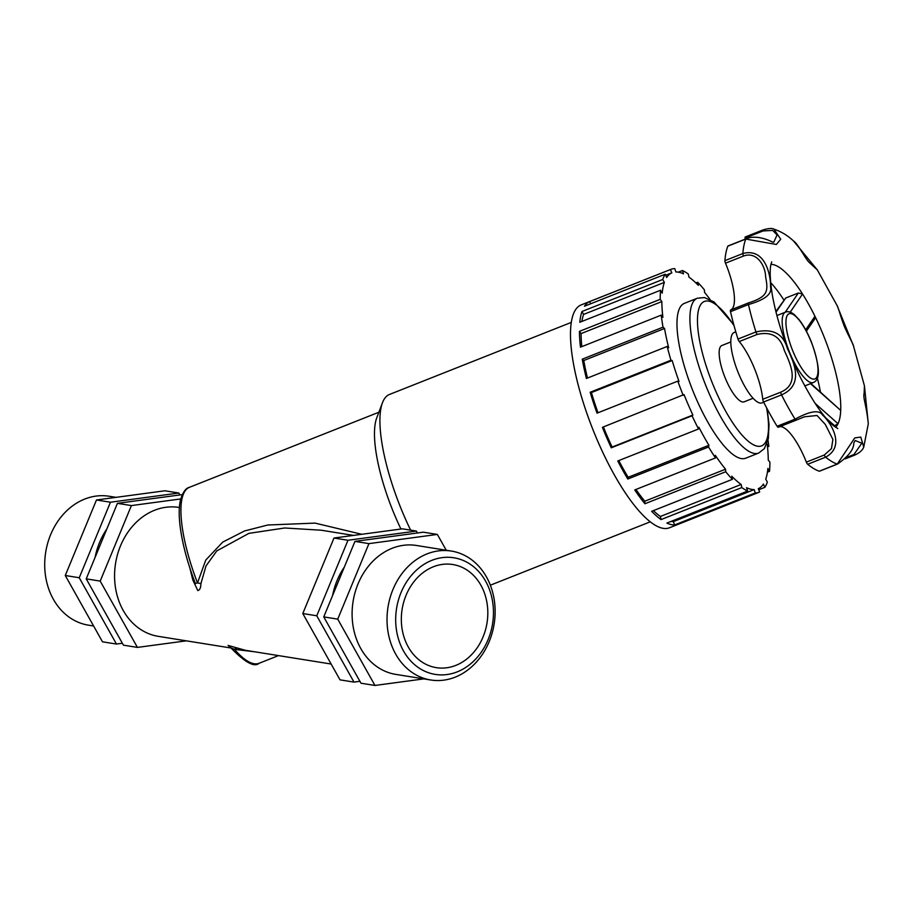 <?xml version="1.0" encoding="UTF-8"?>
<svg xmlns="http://www.w3.org/2000/svg" width="914" height="914" viewBox="0 0 914 914"><rect width="100%" height="100%" fill="white"/><g stroke="black" fill="none" stroke-linecap="round" stroke-linejoin="round"><path stroke-width="1.37" d="M678.279 272.155L682.438 270.51L683.535 273.869A116.261 33.932 68.4 0 0 675.892 271.972L674.795 268.613A119.86 34.983 68.4 0 0 670.876 269.356L581.133 304.922A119.86 34.983 68.4 0 0 592.775 429.237A119.86 34.983 68.4 0 0 669.459 527.778L759.214 492.212A119.86 34.983 68.4 0 0 759.694 492.006L758.254 488.704A116.261 33.932 68.4 0 0 763.419 484.054L764.847 487.345A119.86 34.983 68.4 0 0 767.349 482.066L765.738 479.164A116.261 33.932 68.4 0 0 767.897 468.414L769.508 471.316A119.86 34.983 68.4 0 0 769.896 462.221L768.251 459.993A116.261 33.932 68.4 0 0 767.2 444.193L768.845 446.42A119.86 34.983 68.4 0 0 768.023 440.24M768.845 446.42L767.509 446.946M769.508 471.316L767.429 472.138M764.847 487.345L758.723 489.778M755.307 492.954L674.532 524.967A119.86 34.983 -111.6 0 1 666.889 523.071L747.652 491.058L746.555 487.688A116.261 33.932 68.4 0 0 754.199 489.584L755.307 492.954A119.86 34.983 68.4 0 0 759.214 492.212M741.825 487.573L661.051 519.586A119.86 34.983 -111.6 0 1 651.659 511.326L732.434 479.313L731.76 476.205A116.261 33.932 68.4 0 0 741.151 484.466L741.825 487.573A119.86 34.983 68.4 0 0 747.652 491.058M725.716 471.738L644.941 503.751A119.86 34.983 -111.6 0 1 634.739 489.938L715.513 457.914L715.342 455.378A116.261 33.932 68.4 0 0 725.545 469.19L725.716 471.738A119.86 34.983 68.4 0 0 732.434 479.313M708.567 447.003L627.804 479.016A119.86 34.983 -111.6 0 1 617.761 460.987L698.536 428.974L698.89 427.249A116.261 33.932 68.4 0 0 708.921 445.278L708.567 447.003A119.86 34.983 68.4 0 0 715.513 457.914M692.058 415.79L611.283 447.803A119.86 34.983 -111.6 0 1 602.406 427.329L684.015 394.574A116.261 33.932 68.4 0 0 692.892 415.036L692.058 415.79A119.86 34.983 68.4 0 0 698.536 428.974M677.8 381.138L597.025 413.162A119.86 34.983 -111.6 0 1 590.17 392.255L670.945 360.242L672.178 360.539A116.261 33.932 68.4 0 0 679.022 381.446L677.8 381.138A119.86 34.983 68.4 0 0 683.181 395.316M667.174 346.463L586.411 378.476A119.86 34.983 -111.6 0 1 582.252 359.179L663.027 327.166L664.535 328.492A116.261 33.932 68.4 0 0 668.694 347.788L667.174 346.463A119.86 34.983 68.4 0 0 670.945 360.242M661.245 315.136L580.47 347.16A119.86 34.983 -111.6 0 1 579.43 331.359L660.205 299.346L661.85 301.574A116.261 33.932 68.4 0 0 662.89 317.364L661.245 315.136A119.86 34.983 68.4 0 0 663.027 327.166M660.582 290.241L579.807 322.265A119.86 34.983 -111.6 0 1 581.967 311.503L662.741 279.49L664.364 282.392A116.261 33.932 68.4 0 0 662.204 293.154L660.582 290.241A119.86 34.983 68.4 0 0 660.205 299.346M665.255 274.211L584.48 306.224A119.86 34.983 -111.6 0 1 589.633 301.574L670.408 269.561L671.836 272.852A116.261 33.932 68.4 0 0 666.683 277.513L665.255 274.211A119.86 34.983 68.4 0 0 662.741 279.49M695.908 282.952L697.656 282.255L698.33 285.362A116.261 33.932 68.4 0 0 688.939 277.091L688.276 273.994A119.86 34.983 68.4 0 0 682.438 270.51M710.075 299.518A116.261 33.932 68.4 0 0 704.545 292.366L704.374 289.818A119.86 34.983 68.4 0 0 697.656 282.255M671.047 521.414A116.261 33.932 68.4 0 0 673.424 521.597L674.532 524.967M754.199 489.584L673.424 521.597M653.407 510.629A116.261 33.932 68.4 0 0 660.376 516.479L661.051 519.586M741.151 484.466L660.376 516.479M635.961 489.447A116.261 33.932 68.4 0 0 644.781 501.215L644.941 503.751M725.545 469.19L644.781 501.215M618.801 460.587A116.261 33.932 68.4 0 0 628.146 477.291L627.804 479.016M708.921 445.278L628.146 477.291M603.389 426.952A116.261 33.932 68.4 0 0 612.117 447.049L611.283 447.803M692.892 415.036L612.117 447.049M590.17 392.255L591.404 392.563A116.261 33.932 68.4 0 0 598.007 412.762M672.178 360.539L591.404 392.563M582.252 359.179L583.772 360.516A116.261 33.932 68.4 0 0 587.485 378.053M664.535 328.492L583.772 360.516M579.43 331.359L581.076 333.587A116.261 33.932 68.4 0 0 581.818 346.623M661.85 301.574L581.076 333.587M581.967 311.503L583.589 314.416A116.261 33.932 68.4 0 0 581.887 321.431M664.364 282.392L583.589 314.416M589.633 301.574L590.604 303.802M671.836 272.852L665.712 275.274M733.759 324.641L714.04 301.963L704.466 297.564L697.325 298.227L684.369 303.368A83.277 24.301 68.4 0 0 692.458 389.741A83.277 24.301 68.4 0 0 745.733 458.188L758.689 453.058L764.321 448.671L768.331 438.743L769.028 424.347L767.143 408.844M730.8 341.962L721.843 345.515A30.276 8.843 68.4 0 0 724.779 376.922A30.276 8.843 68.4 0 0 744.156 401.817L753.113 398.264M571.261 322.413L389.455 394.471A107.246 31.305 68.4 0 0 382.463 402.743A107.246 31.305 68.4 0 0 410.626 530.143M382.463 402.743L376.717 417.949A94.622 27.614 68.4 0 0 400.926 529.023M230.796 647.786L234.487 649.34L254.64 651.785M361.773 534.29L315.067 523.105L267.813 525.002L244.541 530.954L222.708 542.116L205.741 560.088L197.527 582.949A6.227 0.731 -173.2 0 1 200.909 583.646L206.004 565.949L216.789 550.902L248.894 533.365L284.711 527.984L321.065 530.211M245.318 650.288L228.054 645.41L230.659 647.626M278.484 655.601L259.073 663.301A94.622 27.614 -111.6 0 1 234.487 649.34A6.227 3.108 108.7 0 1 236.863 648.243M193.642 578.893A6.227 2.582 -13.6 0 1 192.797 579.956L197.79 590.57C199.789 590.136 200.829 587.828 200.909 583.646M195.47 583.749C187.93 564.098 182.949 545.898 180.504 529.172C178.836 517.45 178.79 507.876 180.355 500.472C182.663 492.509 185.656 488.133 189.335 487.356A94.622 27.614 -111.6 0 0 197.527 582.949L195.299 583.303M189.895 568.085L192.797 579.956M179.384 507.51L178.95 507.43A65.282 53.743 99.1 0 0 115.564 563.39A65.282 53.743 99.1 0 0 158.293 636.35L230.979 647.992M735.804 331.839L734.171 332.479A37.851 11.048 68.4 0 0 737.849 371.747A37.851 11.048 68.4 0 0 762.07 402.857L763.693 402.217M833.991 426.118L838.035 423.719L815.094 403.36M810.49 383.663L840.709 410.42L810.889 383.514M835.567 427.306A88.315 25.775 68.4 0 0 838.035 423.719A88.315 25.775 68.4 0 0 840.709 410.42A88.315 25.775 68.4 0 0 814.957 316.301L814.74 318.986L806.399 331.165M790.21 312.154L802.549 294.011A88.315 25.775 68.4 0 1 814.957 316.301L805.657 329.805M776.009 312.177L785.72 298.01L775.849 311.537M785.72 298.01L798.368 292.994L785.206 312.257M770.97 264.317A88.315 25.775 68.4 0 1 802.549 294.011L798.368 292.994M820.452 392.049A88.315 25.775 68.4 0 0 817.345 378.065M748.6 302.877L730.629 309.995A2.799 0.823 68.4 0 0 730.503 311.663L748.452 304.545C765.041 299.826 772.387 293.908 770.502 286.79C771.039 278.633 766.629 247.123 742.865 253.532L724.916 260.65A2.799 0.823 68.4 0 0 725.499 263.175L743.448 256.069C757.386 250.87 765.589 266.945 765.578 276.554C768.171 290.675 768.663 296.49 748.577 302.888A2.799 0.823 68.4 0 0 748.452 304.545A126.166 36.823 68.4 0 0 755.947 331.942L737.998 339.06A2.799 0.823 68.4 0 0 739.255 341.539L757.203 334.421C771.427 331.222 780.442 336.501 784.235 350.256C790.404 363.886 800.138 383.891 780.682 392.197A2.799 0.823 68.4 0 0 781.539 394.894C804.309 384.885 794.038 362.584 787.377 348.508C783.287 333.736 772.81 328.217 755.947 331.942A2.799 0.823 -111.6 0 0 757.203 334.421M778.248 427.272L796.197 420.154A2.799 0.823 -111.6 0 0 796.243 420.132L804.434 416.795L817.025 415.493L825.262 424.37L832.894 439.44L831.466 448.603L824.314 455.012L806.365 462.13A2.799 0.823 68.4 0 0 807.69 464.278L825.639 457.16C847.244 445.461 828.484 419.857 822.691 415.185C819.412 409.586 810.192 410.9 795.043 419.149L777.094 426.267A2.799 0.823 68.4 0 0 778.248 427.272A2.799 0.823 68.4 0 0 778.294 427.249L796.151 420.166M819.515 471.201L837.464 464.084C848.432 456.429 853.87 449.414 853.767 443.05L855.196 440.525L861.811 443.21L853.916 454.544A2.799 0.823 68.4 0 0 854.75 455.092C859.64 452.818 862.645 450.145 863.741 447.095L860.771 437.075L854.75 437.932L837.247 464.084L819.298 471.201A2.799 0.823 68.4 0 0 819.515 471.201A2.799 0.823 68.4 0 0 819.664 471.053M743.448 256.069A2.799 0.823 -111.6 0 1 742.865 253.532A126.166 36.823 68.4 0 1 743.916 245.569A126.166 36.823 68.4 0 1 745.767 239.057A2.799 0.823 68.4 0 1 745.95 238.851L728.001 245.957A2.799 0.823 68.4 0 0 727.818 246.174L745.767 239.057L776.363 244.472L780.727 239.228L773.895 229.128C781.093 231.516 787.628 235.458 793.489 240.93L817.31 269.893L836.996 305.356L853.436 345.789L864.438 385.857L868.3 423.799L863.741 447.117M780.682 392.197L762.733 399.304A2.799 0.823 68.4 0 0 763.59 402A126.166 36.823 68.4 0 0 777.094 426.267M762.733 399.304A42.821 12.499 68.4 0 0 739.255 341.539M730.503 311.663A126.166 36.823 68.4 0 0 737.998 339.06M749.217 302.625L730.629 309.995A42.821 12.499 68.4 0 0 725.499 263.175M727.818 246.174A126.166 36.823 68.4 0 0 724.916 260.65M745.196 239.148A42.821 12.499 68.4 0 0 745.07 238.074L763.019 230.956L772.696 230.408L777.071 234.909L773.77 242.221L772.707 242.107C772.878 242.313 757.672 233.721 745.95 238.851M745.504 236.966A2.799 0.823 68.4 0 0 745.298 236.966A2.799 0.823 68.4 0 0 745.07 238.074M807.69 464.278A126.166 36.823 68.4 0 0 819.298 471.201M806.365 462.13A42.821 12.499 68.4 0 0 779.722 426.689M783.824 299.906A88.315 25.775 68.4 0 0 770.651 282.597M763.59 402L781.539 394.894A126.166 36.823 68.4 0 0 795.043 419.149A2.799 0.823 -111.6 0 0 796.197 420.154L804.309 416.853M180.732 498.941L131.399 505.579L100.197 581.098L137.42 647.409L186.296 640.84M182.274 494.623L117.426 503.34L86.224 578.859L123.447 645.17L137.42 647.409M95.056 557.494A65.282 53.743 -80.9 0 1 106.812 529.046M122.373 643.262L116.466 644.05L79.244 577.739L110.445 502.22L178.858 493.023L179.932 494.931M86.224 578.859L100.197 581.098M116.466 644.05L102.494 641.811L65.271 575.5L79.244 577.739M117.426 503.34L131.399 505.579M65.271 575.5L96.473 499.981L110.445 502.22M96.473 499.981L164.886 490.784L178.858 493.023M93.616 625.987L88.441 625.165A65.282 53.743 -80.9 0 1 45.7 552.205A65.282 53.743 -80.9 0 1 109.086 496.245L116.009 497.353M416.396 531.068L402.423 528.829L333.998 538.026L302.797 613.545L340.019 679.856L353.992 682.095L316.77 615.785L347.971 540.265L416.396 531.068L417.469 532.976M359.91 681.307L353.992 682.095M344.338 567.091A65.282 53.743 99.1 0 0 332.582 595.54M337.734 619.132L368.925 543.624L437.349 534.427L423.376 532.188L354.952 541.385L323.762 616.904L360.984 683.215L374.957 685.454L337.734 619.132L323.762 616.904M316.77 615.785L302.797 613.545M437.349 534.427L446.238 550.239M347.971 540.265L333.998 538.026M423.833 678.885L374.957 685.454M368.925 543.624L354.952 541.385M451.402 551.073L416.476 545.475A65.282 53.743 99.1 0 0 353.09 601.435A65.282 53.743 99.1 0 0 395.831 674.395L430.757 679.993A65.282 53.743 99.1 0 0 485.814 648.689A65.282 53.743 99.1 0 0 486.568 577.134A65.282 53.743 99.1 0 0 451.402 551.073A65.282 53.743 99.1 0 0 388.016 607.033A65.282 53.743 99.1 0 0 430.757 679.993M485.722 581.361A59.056 48.613 -80.9 0 1 446.877 674.555A59.056 48.613 -80.9 0 1 401.12 592.352A59.056 48.613 -80.9 0 1 485.722 581.361M480.97 585.371A52.224 42.992 99.1 0 0 452.83 564.521A52.224 42.992 99.1 0 0 408.787 589.576A52.224 42.992 99.1 0 0 408.181 646.815A52.224 42.992 99.1 0 0 436.321 667.654A52.224 42.992 99.1 0 0 480.364 642.611A52.224 42.992 99.1 0 0 480.97 585.371M697.325 298.227A83.277 24.301 68.4 0 0 690.756 308.715A83.277 24.301 68.4 0 0 712.36 400.64A83.277 24.301 68.4 0 0 758.689 453.058M766.595 407.827A77.667 22.667 -111.6 0 1 735.119 426.29A77.667 22.667 -111.6 0 1 698.25 311.251A77.667 22.667 -111.6 0 1 734.068 325.761M782.544 316.895A37.851 11.048 68.4 0 0 792.358 358.676A37.851 11.048 68.4 0 0 813.426 382.509C817.242 380.635 823.24 375.654 811.495 342.259C807.816 333.142 803.703 325.635 799.167 319.74L794.152 314.473C790.907 311.903 788.028 311.126 785.526 312.131A37.851 11.048 68.4 0 0 782.544 316.895M826.119 418.246L834.711 425.833M798.025 318.757A35.052 10.225 -111.6 0 1 817.939 368.102A35.052 10.225 -111.6 0 1 801.03 367.234A35.052 10.225 -111.6 0 1 786.291 318.163A35.052 10.225 -111.6 0 1 798.025 318.757M824.314 455.012A2.799 0.823 68.4 0 0 825.639 457.16A126.166 36.823 68.4 0 0 837.247 464.084A2.799 0.823 -111.6 0 0 837.464 464.084M763.019 230.956A2.799 0.823 -111.6 0 1 763.247 229.848A2.799 0.823 -111.6 0 1 763.453 229.86M845.279 458.851L854.75 455.092A2.799 0.823 68.4 0 0 854.773 455.081M853.916 454.544L846.581 457.446M490.35 585.2L650.288 521.803M189.335 487.356L378.876 412.237M245.021 650.242L331.142 664.032M321.065 530.2L353.547 535.398M259.073 663.301C254.343 667.563 244.895 662.364 230.728 647.706M804.777 385.925L813.426 382.509M776.889 315.558L785.526 312.131M771.702 261.872L770.936 264.5C769.588 270.395 770.056 280.575 772.33 295.028C777.14 321.454 786.451 348.851 800.287 377.231C812.66 401.326 823.697 417.447 833.374 425.604L837.784 428.586M745.298 236.966L763.247 229.848C768.628 228.34 772.181 228.1 773.895 229.128M793.501 240.942C797.876 243.855 803.817 255.977 808.513 261.77L817.31 269.893M836.984 305.333C837.658 305.322 840.926 317.821 844.467 326.709C847.906 334.673 853.825 345.252 853.436 345.789M864.438 385.857L864.13 393.1C862.896 398.87 866.301 403.874 868.3 423.833"/></g></svg>
